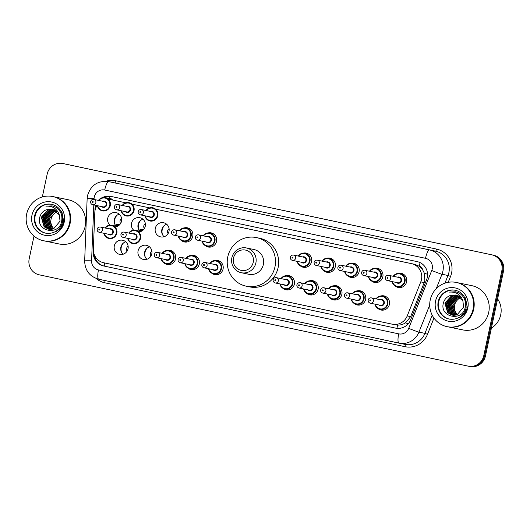 <?xml version="1.0" encoding="UTF-8"?>
<svg xmlns="http://www.w3.org/2000/svg" width="530" height="530" viewBox="0 0 530 530"><rect width="100%" height="100%" fill="white"/><g stroke="black" fill="none" stroke-linecap="round" stroke-linejoin="round"><path stroke-width="0.79" d="M357.048 290.924A7.221 7.016 101.7 0 1 365.634 299.357A7.221 7.016 101.7 0 1 354.418 303.617M333.29 285.869A7.221 7.016 101.7 0 1 341.876 294.302A7.221 7.016 101.7 0 1 330.66 298.556M309.533 280.807A7.221 7.016 101.7 0 1 318.113 289.248A7.221 7.016 101.7 0 1 306.903 293.501M285.769 275.752A7.221 7.016 101.7 0 1 294.355 284.186A7.221 7.016 101.7 0 1 283.139 288.439M214.491 260.575A7.221 7.016 101.7 0 1 223.077 269.015A7.221 7.016 101.7 0 1 211.861 273.268M190.734 255.52A7.221 7.016 101.7 0 1 199.313 263.953A7.221 7.016 101.7 0 1 188.104 268.213M166.97 250.465A7.221 7.016 101.7 0 1 175.556 258.898A7.221 7.016 101.7 0 1 164.34 263.152M146.916 259.276A7.221 7.016 101.7 0 1 149.493 246.834M151.799 253.837A7.221 7.016 101.7 0 1 143.471 259.455A7.221 7.016 101.7 0 1 138.072 250.915A7.221 7.016 101.7 0 1 146.399 245.304A7.221 7.016 101.7 0 1 151.799 253.837M123.152 254.221A7.221 7.016 101.7 0 1 125.736 241.779M128.035 248.782A7.221 7.016 101.7 0 1 119.707 254.393A7.221 7.016 101.7 0 1 114.314 245.86A7.221 7.016 101.7 0 1 122.642 240.249A7.221 7.016 101.7 0 1 128.035 248.782M380.812 295.985A7.221 7.016 101.7 0 1 389.391 304.419A7.221 7.016 101.7 0 1 378.182 308.672M116.123 226.144A7.221 7.016 101.7 0 1 119.184 214.16M109.929 225.131A7.221 7.016 101.7 0 1 116.097 212.629A7.221 7.016 101.7 0 1 114.917 226.913M139.887 231.206A7.221 7.016 101.7 0 1 142.948 219.221M133.692 230.186A7.221 7.016 101.7 0 1 139.854 217.691A7.221 7.016 101.7 0 1 138.674 231.968M164.128 236.718A7.221 7.016 101.7 0 1 166.705 224.276M169.01 231.285A7.221 7.016 101.7 0 1 160.683 236.897A7.221 7.016 101.7 0 1 155.283 228.364A7.221 7.016 101.7 0 1 163.611 222.746A7.221 7.016 101.7 0 1 169.01 231.285M184.182 227.907A7.221 7.016 101.7 0 1 192.768 236.34A7.221 7.016 101.7 0 1 181.552 240.594M207.945 232.961A7.221 7.016 101.7 0 1 216.525 241.395A7.221 7.016 101.7 0 1 205.315 245.655M350.502 263.311A7.221 7.016 101.7 0 1 359.088 271.744A7.221 7.016 101.7 0 1 347.872 275.998M374.259 268.365A7.221 7.016 101.7 0 1 382.845 276.806A7.221 7.016 101.7 0 1 371.629 281.059M326.745 258.256A7.221 7.016 101.7 0 1 335.324 266.689A7.221 7.016 101.7 0 1 324.115 270.943M302.981 253.194A7.221 7.016 101.7 0 1 311.567 261.628A7.221 7.016 101.7 0 1 300.351 265.888M398.023 273.427A7.221 7.016 101.7 0 1 406.603 281.861A7.221 7.016 101.7 0 1 395.393 286.114M121.529 252.167A9.03 8.771 101.7 0 1 123.424 243.012M145.286 257.222A9.03 8.771 101.7 0 1 147.181 248.073M162.498 234.671A9.03 8.771 101.7 0 1 164.393 225.515M138.741 229.609A9.03 8.771 101.7 0 1 140.636 220.453M114.977 224.554A9.03 8.771 101.7 0 1 116.878 215.399M151.891 251.286A3.385 3.286 -78.3 0 0 150.884 256.142M128.134 246.231A3.385 3.286 -78.3 0 0 127.127 251.088M121.582 218.618A3.385 3.286 -78.3 0 0 120.575 223.468M145.346 223.673A3.385 3.286 -78.3 0 0 144.339 228.529M169.103 228.735A3.385 3.286 -78.3 0 0 168.096 233.584M96.957 205.6A13.548 13.157 -78.3 0 0 94.81 212.49L93.353 249.113A13.548 13.157 -78.3 0 0 103.695 262.754L392.22 324.181A13.548 13.157 -78.3 0 0 392.286 324.194L397.553 325.102C400.415 325.188 403.078 324.42 405.543 322.803L410.644 316.635L424.205 282.596L424.868 280.33L424.278 273.069L422.609 269.743A4.518 4.386 -78.3 0 0 419.237 266.206A13.548 3.233 -78 0 1 420.118 262.628M392.286 324.194A13.548 13.157 -78.3 0 0 407.219 315.926L420.78 281.88A13.548 13.157 -78.3 0 0 421.463 279.621A13.548 13.157 -78.3 0 0 411.412 263.635L155.641 209.184M419.237 266.206L419.011 266.159A13.548 13.157 101.7 0 1 422.609 269.743M419.011 266.159L414.586 264.291L155.608 209.165M125.815 202.818L110.717 199.624A13.548 13.157 -78.3 0 0 108.431 199.359M149.579 207.879L131.851 204.103M125.782 202.831L110.783 199.638A13.548 13.157 -78.3 0 0 110.717 199.624M149.546 207.886L131.877 204.13M93.359 250.365L93.28 252.313A13.548 13.157 -78.3 0 0 103.622 265.961L395.618 328.116A13.548 13.157 -78.3 0 0 395.685 328.136A13.548 13.157 -78.3 0 0 410.617 319.868L426.551 279.866A13.548 13.157 -78.3 0 0 427.233 277.607A13.548 13.157 -78.3 0 0 417.183 261.621L110.969 196.431A13.548 13.157 -78.3 0 0 110.903 196.418A13.548 13.157 -78.3 0 0 102.058 197.763M42.334 196.948L47.203 174.039A13.548 13.157 101.7 0 1 62.818 163.512A13.548 13.157 101.7 0 1 62.884 163.531L491.76 254.824A13.548 13.157 101.7 0 1 501.811 270.817L483.791 355.61A13.548 13.157 101.7 0 1 468.175 366.137A13.548 13.157 101.7 0 1 468.103 366.124L39.233 274.825A13.548 13.157 101.7 0 1 29.183 258.839L34.013 236.095M64.441 163.849A13.548 13.157 101.7 0 1 64.508 163.863A13.548 13.157 101.7 0 1 64.574 163.876L493.45 255.175A13.548 13.157 101.7 0 1 503.5 271.161L485.473 355.961L484.632 355.789A13.548 13.157 101.7 0 1 469.017 366.309A13.548 13.157 101.7 0 1 468.951 366.296A13.548 13.157 101.7 0 0 469.017 366.309A13.548 13.157 101.7 0 0 484.632 355.789L502.659 270.989L484.632 355.789L483.791 355.61M493.45 255.175L492.608 255.003A13.548 13.157 101.7 0 1 502.659 270.989A13.548 13.157 101.7 0 0 492.608 255.003L63.733 163.704L491.76 254.824M63.593 163.677A13.548 13.157 101.7 0 1 63.666 163.691A13.548 13.157 101.7 0 1 63.733 163.704A13.548 13.157 101.7 0 0 63.666 163.691L62.818 163.512M95.731 205.342A13.548 13.157 -78.3 0 0 94.996 209.284L94.916 211.238M96.142 207.084A13.548 13.157 101.7 0 1 96.573 205.521M103.787 197.491A13.548 13.157 101.7 0 1 111.479 196.544M395.956 328.189L104.463 266.133A13.548 13.157 101.7 0 1 94.181 254.407M485.473 355.961A13.548 13.157 101.7 0 1 469.858 366.488A13.548 13.157 101.7 0 1 469.792 366.468M457.469 314.615A10.209 9.911 101.7 0 1 460.795 297.688M497.604 298.887A20.319 19.729 101.7 0 1 500.711 314.82A20.319 19.729 101.7 0 1 491.396 328.103M456.781 282.55A22.578 21.922 101.7 0 1 456.833 282.563A22.578 21.922 101.7 0 1 473.701 309.228A22.578 21.922 101.7 0 1 447.671 326.772A22.578 21.922 101.7 0 1 447.618 326.758M456.833 282.563L471.866 285.677A22.578 21.922 101.7 0 1 488.726 312.349A22.578 21.922 101.7 0 1 462.703 329.885L447.671 326.772M456.257 282.437L456.727 282.536A22.578 21.922 101.7 0 1 473.595 309.209A22.578 21.922 101.7 0 1 447.565 326.752L447.095 326.652A22.578 21.922 101.7 0 1 430.227 299.98A22.578 21.922 101.7 0 1 456.257 282.437A22.578 21.922 101.7 0 1 473.118 309.109A22.578 21.922 101.7 0 1 447.095 326.652M449.48 319.126A14.721 14.297 101.7 0 1 438.747 301.789A14.721 14.297 101.7 0 1 455.449 290.294M452.348 315.105L448.016 312.786L445.226 303.153L452.136 295.588L456.575 295.17M462.869 300.775L455.853 294.991L449.712 295.733C446.538 297.098 444.451 299.443 443.444 302.782C439.098 317.45 462.624 322.068 465.168 307.413C466.294 301.265 464.307 296.482 459.199 293.057L455.76 291.798L449.486 292.096C456.158 291.679 460.616 294.574 462.869 300.775L463.611 307.075L457.151 314.734L452.183 315.072L447.678 312.72L444.895 303.087L451.798 295.515L456.409 295.124M453.687 315.383L453.19 315.257M453.024 315.211L449.354 313.064L446.565 303.432L453.475 295.866L457.224 295.382M453.521 315.35L453.017 315.237M452.852 315.191L449.016 312.998L446.233 303.365L453.143 295.793L457.065 295.323M453.713 315.257L450.692 313.343L447.903 303.71L454.813 296.144L457.86 295.641M453.541 315.251L450.361 313.276L447.572 303.644L454.482 296.071L457.701 295.568M454.409 315.257L452.03 313.621L449.248 303.988L456.151 296.422L458.483 295.952M454.236 315.264L451.699 313.548L448.91 303.922L455.82 296.349L458.331 295.866M455.124 315.204L453.369 313.899L450.586 304.266L457.496 296.701L459.099 296.31M454.945 315.224L453.037 313.826L450.248 304.194L457.158 296.628L458.947 296.217M455.846 315.092L454.714 314.177L451.924 304.545L454.714 299.523L459.702 296.734M455.661 315.125L454.376 314.104L451.587 304.472L458.496 296.906L459.556 296.621M456.396 314.966L455.714 314.383L452.931 304.75L460.153 297.085M449.486 292.096L455.826 291.811M465.015 297.078L467.48 307.89L464.618 313.945L459.258 317.768M446.73 308.798L446.883 303.485L448.764 299.052M448.069 309.076L448.221 303.756L450.102 299.331M449.407 309.348L449.559 304.034L451.441 299.609M465.545 298.059L467.314 307.857L464.75 313.535L459.921 317.39M446.392 307.274L446.717 303.445L447.83 300.351M447.731 307.552L448.055 303.723L449.168 300.629M449.069 307.831L449.394 304.001L450.507 300.901M233.485 258.136A10.388 10.083 101.7 0 1 245.509 250.081A10.388 10.083 101.7 0 1 253.214 262.337A10.388 10.083 101.7 0 1 241.19 270.393A10.388 10.083 101.7 0 1 233.485 258.136M231.868 257.785A12.64 12.276 101.7 0 1 246.443 247.967A12.64 12.276 101.7 0 1 255.884 262.9A12.64 12.276 101.7 0 1 241.309 272.725A12.64 12.276 101.7 0 1 231.868 257.785M241.309 272.725L248.802 274.275A12.64 12.276 -78.3 0 0 263.37 264.45A12.64 12.276 -78.3 0 0 253.93 249.517L246.443 247.967M227.774 256.878A24.83 24.115 101.7 0 1 256.407 237.579A24.83 24.115 101.7 0 1 274.951 266.915A24.83 24.115 101.7 0 1 246.324 286.213A24.83 24.115 101.7 0 1 227.774 256.878M256.407 237.579L259.567 238.235A24.83 24.115 101.7 0 1 278.118 267.57A24.83 24.115 101.7 0 1 249.491 286.869L246.324 286.213M53.894 228.708A10.209 9.911 101.7 0 1 57.227 211.775M53.212 196.637A22.578 21.922 101.7 0 1 53.265 196.65A22.578 21.922 101.7 0 1 70.126 223.322A22.578 21.922 101.7 0 1 44.103 240.858A22.578 21.922 101.7 0 1 44.05 240.852M53.265 196.65L68.29 199.764A22.578 21.922 101.7 0 1 85.158 226.436A22.578 21.922 101.7 0 1 59.128 243.979L44.103 240.858M52.682 196.531L53.159 196.63A22.578 21.922 101.7 0 1 70.02 223.296A22.578 21.922 101.7 0 1 43.997 240.839L43.52 240.739A22.578 21.922 101.7 0 1 26.659 214.067A22.578 21.922 101.7 0 1 52.682 196.531A22.578 21.922 101.7 0 1 69.549 223.203A22.578 21.922 101.7 0 1 43.52 240.739M45.905 233.213A14.721 14.297 101.7 0 1 35.172 215.876A14.721 14.297 101.7 0 1 51.88 204.388M48.773 229.198L44.441 226.873L41.658 217.247L48.561 209.675L53 209.257M59.3 214.869L52.285 209.078L46.143 209.827C42.963 211.185 40.876 213.53 39.876 216.869C35.523 231.537 59.049 236.161 61.599 221.5C62.726 215.352 60.731 210.569 55.623 207.144L52.185 205.885L45.918 206.183C52.583 205.766 57.048 208.661 59.3 214.869L60.042 221.162L53.576 228.827L48.608 229.165L44.109 226.807L41.32 217.174L48.23 209.608L52.841 209.211M50.118 229.477L49.621 229.344M49.456 229.298L45.779 227.151L42.996 217.519L49.906 209.953L53.649 209.469M49.946 229.444L49.449 229.324M49.283 229.278L45.447 227.085L42.658 217.452L49.568 209.887L53.49 209.41M50.145 229.351L47.124 227.43L44.334 217.797L51.244 210.231L54.285 209.728M49.966 229.344L46.786 227.363L43.997 217.731L50.907 210.165L54.133 209.661M50.84 229.351L48.462 227.708L45.673 218.075L52.583 210.509L54.915 210.039M50.661 229.351L48.124 227.642L45.341 218.009L52.245 210.436L54.756 209.959M51.549 229.291L49.8 227.986L47.011 218.353L53.921 210.788L55.531 210.403M51.37 229.311L49.462 227.92L46.68 218.287L53.59 210.715L55.378 210.304M52.271 229.179L51.138 228.264L48.349 218.632L51.138 213.61L56.134 210.821M52.092 229.212L50.807 228.191L48.018 218.565L54.928 210.993L55.981 210.708M52.821 229.053L52.145 228.47L49.356 218.837L56.578 211.172M45.918 206.183L52.251 205.898M61.447 211.165L63.911 221.984L61.043 228.032L55.69 231.862M43.155 222.885L43.314 217.572L45.189 213.146M44.493 223.163L44.653 217.85L46.527 213.424M45.832 223.441L45.991 218.128L47.872 213.703M61.97 212.146L63.746 221.944L61.182 227.622L56.346 231.484M42.824 221.368L43.142 217.538L44.262 214.438M44.162 221.639L44.48 217.817L45.6 214.716M45.501 221.918L45.825 218.088L46.938 214.994M424.205 282.596L420.78 281.88M397.003 328.335A13.548 3.233 -78 0 1 397.553 325.102M405.543 322.803A13.548 0.576 21.7 0 0 408.186 323.843M104.224 266.08A13.548 3.233 -78 0 1 104.741 262.979M424.278 273.069A13.548 0.576 21.7 0 0 427.531 274.354M94.824 257.421A13.548 0.543 2.3 0 1 95.738 257.421M109.299 198.472A13.548 3.233 -78 0 1 109.862 196.345M414.586 264.291L411.412 263.635M410.644 316.635L407.219 315.926M113.957 200.294L110.783 199.638M93.803 204.944L91.577 260.846A9.03 8.771 -78.3 0 0 98.474 269.942L398.706 333.854A9.03 8.771 -78.3 0 0 408.703 328.355L431.751 270.479A9.03 8.771 -78.3 0 0 425.51 258.315L104.708 190.025A9.03 8.771 -78.3 0 0 94.062 198.591L94.022 199.459M94.062 198.591A9.03 0.364 2.3 0 0 87.145 198.671L87.529 195.59C90.796 185.136 97.818 180.478 108.61 181.605A18.06 17.536 101.7 0 1 108.696 181.624L429.499 249.915A18.06 17.536 101.7 0 1 442.894 271.234A18.06 17.536 101.7 0 1 441.98 274.248L447.996 275.494A18.06 17.536 -78.3 0 0 448.91 272.48A18.06 17.536 -78.3 0 0 435.508 251.16L114.712 182.87A18.06 17.536 -78.3 0 0 114.619 182.85A18.06 17.536 -78.3 0 0 114.526 182.837M105.854 181.26A20.319 19.729 101.7 0 1 115.706 180.776L436.501 249.067A2.259 0.537 -78 0 1 435.508 251.16L429.499 249.915A9.03 2.153 102 0 0 425.51 258.315M436.501 249.067A20.319 19.729 101.7 0 1 451.58 273.049A20.319 19.729 101.7 0 1 450.553 276.435L448.208 282.324M433.964 318.079L427.498 334.311A20.319 19.729 101.7 0 1 405.006 346.686L104.774 282.775A20.319 19.729 101.7 0 1 96.135 278.455M501.811 270.817L503.5 271.161M62.884 163.531L64.574 163.876M429.724 305.028L418.932 332.125L424.941 333.37L432.195 315.171M408.703 328.355A9.03 0.384 21.7 0 0 418.932 332.125A18.06 17.536 101.7 0 1 399.024 343.142A18.06 17.536 101.7 0 1 398.931 343.122L98.706 279.211A9.03 2.153 102 0 0 98.706 279.211L405.033 344.387A18.06 17.536 -78.3 0 0 424.941 333.37L427.498 334.311M405.006 346.686A2.259 0.537 -78 0 0 404.953 344.374A18.06 17.536 -78.3 0 0 405.033 344.387M431.751 270.479A9.03 0.384 21.7 0 0 441.98 274.248L436.216 288.717M444.935 283.166L447.996 275.494L450.553 276.435M104.708 190.025A9.03 2.153 102 0 1 108.696 181.624L114.712 182.87A2.259 0.537 -78 0 0 115.706 180.776M104.801 280.509A2.259 0.537 -78 0 1 104.774 282.775M87.145 198.671L84.661 260.919A9.03 0.364 2.3 0 1 91.577 260.846M98.474 269.942A9.03 2.153 102 0 0 98.699 279.211C89.623 276.554 84.946 270.459 84.661 260.919M398.706 333.854A9.03 2.153 102 0 0 398.931 343.122M104.463 266.133L103.622 265.961M93.611 252.379L93.28 252.313M438.217 301.676A14.721 14.297 101.7 0 1 455.19 290.241C458.735 291.016 461.597 292.904 463.77 295.912L465.559 299.344L466.122 307.619C464.909 314.045 458.715 320.517 449.215 319.073A14.721 14.297 101.7 0 1 438.217 301.676M435.547 301.113A16.98 16.49 101.7 0 1 455.204 287.936A16.98 16.49 101.7 0 1 467.804 307.976A16.98 16.49 101.7 0 1 448.142 321.154A16.98 16.49 101.7 0 1 435.547 301.113M34.649 215.77A14.721 14.297 101.7 0 1 51.615 204.328C55.166 205.103 58.022 206.998 60.201 209.999L61.99 213.431L62.547 221.706C61.341 228.138 55.146 234.605 45.64 233.16A14.721 14.297 101.7 0 1 34.649 215.77M31.972 215.2A16.98 16.49 101.7 0 1 51.635 202.023A16.98 16.49 101.7 0 1 64.229 222.07A16.98 16.49 101.7 0 1 44.573 235.24A16.98 16.49 101.7 0 1 31.972 215.2M403.509 274.262L399.958 273.526L395.248 274.361L393.22 276.282A6.771 6.579 101.7 0 1 405.019 281.529A6.771 6.579 101.7 0 1 392.134 281.589L393.22 284.159L397.208 286.79L400.759 287.525M392.498 281.668A6.32 6.141 -78.3 0 0 404.483 281.417A6.32 6.141 -78.3 0 0 393.598 276.362M397.48 277.163A3.16 3.067 101.7 0 1 401.482 280.781A3.16 3.067 101.7 0 1 396.38 282.47M387.49 280.628L397.825 282.768A2.71 2.63 -78.3 0 0 400.945 280.661A2.71 2.63 -78.3 0 0 398.924 277.462L388.589 275.322A2.71 2.63 101.7 0 1 390.61 278.522A2.71 2.63 101.7 0 1 387.49 280.628C385.919 280.145 385.224 279.072 385.403 277.415C385.893 275.845 386.96 275.149 388.589 275.322M387.079 277.773A0.451 0.437 -78.3 0 0 387.417 278.31A0.451 0.437 -78.3 0 0 387.94 277.959A0.451 0.437 -78.3 0 0 387.602 277.422A0.451 0.437 -78.3 0 0 387.079 277.773M369.47 271.227A6.771 6.579 101.7 0 1 381.255 276.474A6.771 6.579 101.7 0 1 368.37 276.534M368.734 276.607A6.32 6.141 -78.3 0 0 380.725 276.362A6.32 6.141 -78.3 0 0 369.834 271.3M373.723 272.109A3.16 3.067 101.7 0 1 377.718 275.719A3.16 3.067 101.7 0 1 372.623 277.415M363.726 275.567L374.061 277.713A2.71 2.63 -78.3 0 0 377.188 275.607A2.71 2.63 -78.3 0 0 375.16 272.407L364.825 270.267A2.71 2.63 101.7 0 1 366.853 273.467A2.71 2.63 101.7 0 1 363.726 275.567C362.156 275.09 361.46 274.017 361.639 272.354C362.136 270.784 363.196 270.088 364.825 270.267M363.322 272.718A0.451 0.437 -78.3 0 0 363.659 273.248A0.451 0.437 -78.3 0 0 364.176 272.897A0.451 0.437 -78.3 0 0 363.845 272.367A0.451 0.437 -78.3 0 0 363.322 272.718M345.712 266.166A6.771 6.579 101.7 0 1 357.498 271.413A6.771 6.579 101.7 0 1 344.613 271.473L345.699 274.043L349.687 276.673L353.238 277.415M344.977 271.552A6.32 6.141 -78.3 0 0 356.962 271.3A6.32 6.141 -78.3 0 0 346.077 266.245M349.959 267.047A3.16 3.067 101.7 0 1 353.96 270.664A3.16 3.067 101.7 0 1 348.859 272.354M339.968 270.512L350.303 272.652A2.71 2.63 -78.3 0 0 353.424 270.552A2.71 2.63 -78.3 0 0 351.403 267.345L341.068 265.205A2.71 2.63 101.7 0 1 343.089 268.405A2.71 2.63 101.7 0 1 339.968 270.512C338.398 270.028 337.703 268.962 337.882 267.299C338.378 265.729 339.438 265.033 341.068 265.205M339.564 267.657A0.451 0.437 -78.3 0 0 339.896 268.193A0.451 0.437 -78.3 0 0 340.419 267.842A0.451 0.437 -78.3 0 0 340.088 267.305A0.451 0.437 -78.3 0 0 339.564 267.657M332.231 259.09L328.68 258.355L323.969 259.183L321.942 261.111A6.771 6.579 101.7 0 1 333.734 266.358A6.771 6.579 101.7 0 1 320.849 266.418L321.942 268.988L325.93 271.618L329.481 272.354M321.22 266.491A6.32 6.141 -78.3 0 0 333.204 266.245A6.32 6.141 -78.3 0 0 322.32 261.184M326.202 261.992A3.16 3.067 101.7 0 1 330.203 265.603A3.16 3.067 101.7 0 1 325.102 267.299M316.211 265.45L326.546 267.597A2.71 2.63 -78.3 0 0 329.667 265.49A2.71 2.63 -78.3 0 0 327.646 262.29L317.311 260.151A2.71 2.63 101.7 0 1 319.332 263.35A2.71 2.63 101.7 0 1 316.211 265.45C314.641 264.974 313.945 263.9 314.124 262.237C314.615 260.667 315.681 259.972 317.311 260.151M315.8 262.602A0.451 0.437 -78.3 0 0 316.138 263.132A0.451 0.437 -78.3 0 0 316.662 262.781A0.451 0.437 -78.3 0 0 316.324 262.251A0.451 0.437 -78.3 0 0 315.8 262.602M308.467 254.036L304.922 253.294L300.212 254.128L298.178 256.05A6.771 6.579 101.7 0 1 309.977 261.297A6.771 6.579 101.7 0 1 297.091 261.356M297.456 261.436A6.32 6.141 -78.3 0 0 309.44 261.184A6.32 6.141 -78.3 0 0 298.556 256.129M302.438 256.931A3.16 3.067 101.7 0 1 306.439 260.548A3.16 3.067 101.7 0 1 301.338 262.237M292.447 260.396L302.782 262.535A2.71 2.63 -78.3 0 0 305.909 260.435A2.71 2.63 -78.3 0 0 303.882 257.235L293.547 255.089A2.71 2.63 101.7 0 1 295.574 258.289A2.71 2.63 101.7 0 1 292.447 260.396C290.877 259.912 290.182 258.845 290.36 257.183C290.857 255.612 291.917 254.917 293.547 255.089M292.043 257.54A0.451 0.437 -78.3 0 0 292.375 258.077A0.451 0.437 -78.3 0 0 292.898 257.726A0.451 0.437 -78.3 0 0 292.567 257.189A0.451 0.437 -78.3 0 0 292.043 257.54M213.431 233.803L209.88 233.067L205.176 233.896L203.142 235.817A6.771 6.579 101.7 0 1 214.941 241.064A6.771 6.579 101.7 0 1 202.056 241.123M202.42 241.203A6.32 6.141 -78.3 0 0 214.405 240.951A6.32 6.141 -78.3 0 0 203.52 235.896M207.402 236.705A3.16 3.067 101.7 0 1 211.404 240.315A3.16 3.067 101.7 0 1 206.302 242.005M197.412 240.163L207.747 242.309A2.71 2.63 -78.3 0 0 210.867 240.203A2.71 2.63 -78.3 0 0 208.846 237.003L198.511 234.856A2.71 2.63 101.7 0 1 200.532 238.056A2.71 2.63 101.7 0 1 197.412 240.163C195.842 239.679 195.146 238.613 195.325 236.95C195.815 235.38 196.882 234.684 198.511 234.856M197.001 237.314A0.451 0.437 -78.3 0 0 197.339 237.844A0.451 0.437 -78.3 0 0 197.862 237.493A0.451 0.437 -78.3 0 0 197.524 236.963A0.451 0.437 -78.3 0 0 197.001 237.314M179.392 230.762A6.771 6.579 101.7 0 1 191.178 236.009A6.771 6.579 101.7 0 1 178.292 236.069L179.385 238.639L183.373 241.269L186.924 242.005M178.663 236.141A6.32 6.141 -78.3 0 0 190.648 235.896A6.32 6.141 -78.3 0 0 179.763 230.841M183.645 231.643A3.16 3.067 101.7 0 1 187.64 235.254A3.16 3.067 101.7 0 1 182.545 236.95M173.648 235.108L183.983 237.248A2.71 2.63 -78.3 0 0 187.11 235.141A2.71 2.63 -78.3 0 0 185.083 231.941L174.748 229.801A2.71 2.63 101.7 0 1 176.775 233.001A2.71 2.63 101.7 0 1 173.648 235.108C172.078 234.624 171.382 233.551 171.561 231.895C172.058 230.325 173.118 229.623 174.748 229.801M173.244 232.253A0.451 0.437 -78.3 0 0 173.582 232.783A0.451 0.437 -78.3 0 0 174.105 232.438A0.451 0.437 -78.3 0 0 173.767 231.901A0.451 0.437 -78.3 0 0 173.244 232.253M146.002 210.496A6.771 6.579 101.7 0 1 157.788 215.743A6.771 6.579 101.7 0 1 144.902 215.803L145.989 218.373L149.977 221.003M145.266 215.882A6.32 6.141 -78.3 0 0 157.251 215.631A6.32 6.141 -78.3 0 0 146.366 210.576M150.248 211.377A3.16 3.067 101.7 0 1 154.25 214.994A3.16 3.067 101.7 0 1 149.149 216.684M140.258 214.842L150.593 216.982A2.71 2.63 -78.3 0 0 153.713 214.875A2.71 2.63 -78.3 0 0 151.693 211.675L141.358 209.535A2.71 2.63 101.7 0 1 143.378 212.735A2.71 2.63 101.7 0 1 140.258 214.842C138.688 214.358 137.992 213.285 138.171 211.629C138.668 210.059 139.728 209.363 141.358 209.535M139.854 211.987A0.451 0.437 -78.3 0 0 140.185 212.523A0.451 0.437 -78.3 0 0 140.708 212.172A0.451 0.437 -78.3 0 0 140.37 211.636A0.451 0.437 -78.3 0 0 139.854 211.987M128.969 202.685L124.258 203.513L122.231 205.435A6.771 6.579 101.7 0 1 134.024 210.688A6.771 6.579 101.7 0 1 121.138 210.748L122.231 213.318L126.219 215.948M121.509 210.821A6.32 6.141 -78.3 0 0 133.494 210.576A6.32 6.141 -78.3 0 0 122.609 205.514M126.491 206.322A3.16 3.067 101.7 0 1 130.493 209.933A3.16 3.067 101.7 0 1 125.391 211.629M116.501 209.781L126.836 211.927A2.71 2.63 -78.3 0 0 129.956 209.82A2.71 2.63 -78.3 0 0 127.935 206.62L117.6 204.481A2.71 2.63 101.7 0 1 119.621 207.68A2.71 2.63 101.7 0 1 116.501 209.781C114.93 209.304 114.235 208.23 114.407 206.567C114.904 204.997 115.964 204.302 117.6 204.481M116.09 206.932A0.451 0.437 -78.3 0 0 116.428 207.462A0.451 0.437 -78.3 0 0 116.951 207.111A0.451 0.437 -78.3 0 0 116.613 206.581A0.451 0.437 -78.3 0 0 116.09 206.932M112.698 199.181L105.212 197.624L100.501 198.458L98.467 200.38A6.771 6.579 101.7 0 1 110.266 205.627A6.771 6.579 101.7 0 1 97.381 205.686M97.745 205.766A6.32 6.141 -78.3 0 0 109.73 205.514A6.32 6.141 -78.3 0 0 98.845 200.459M102.727 201.261A3.16 3.067 101.7 0 1 106.729 204.878A3.16 3.067 101.7 0 1 101.627 206.567M92.737 204.726L103.072 206.866A2.71 2.63 -78.3 0 0 106.199 204.765A2.71 2.63 -78.3 0 0 104.172 201.559L93.836 199.419A2.71 2.63 101.7 0 1 95.864 202.619A2.71 2.63 101.7 0 1 92.737 204.726C91.167 204.242 90.471 203.175 90.65 201.513C91.147 199.942 92.207 199.247 93.836 199.419M92.333 201.87A0.451 0.437 -78.3 0 0 92.664 202.407A0.451 0.437 -78.3 0 0 93.187 202.056A0.451 0.437 -78.3 0 0 92.856 201.519A0.451 0.437 -78.3 0 0 92.333 201.87M376.022 298.84A6.771 6.579 101.7 0 1 387.808 304.087A6.771 6.579 101.7 0 1 374.922 304.147L375.995 306.704L379.997 309.348L383.548 310.083M375.286 304.22A6.32 6.141 -78.3 0 0 387.271 303.975A6.32 6.141 -78.3 0 0 376.386 298.92M380.268 299.722A3.16 3.067 101.7 0 1 384.27 303.332A3.16 3.067 101.7 0 1 379.169 305.028M380.613 305.326A2.71 2.63 -78.3 0 0 383.733 303.22A2.71 2.63 -78.3 0 0 381.713 300.02L371.378 297.88A2.71 2.63 101.7 0 1 373.398 301.08A2.71 2.63 101.7 0 1 370.278 303.186L380.613 305.326M370.728 300.517A0.451 0.437 -78.3 0 0 370.391 299.98A0.451 0.437 -78.3 0 0 369.867 300.331A0.451 0.437 -78.3 0 0 370.205 300.861A0.451 0.437 -78.3 0 0 370.728 300.517M362.54 291.765L358.989 291.03L354.279 291.858L352.245 293.779A6.771 6.579 101.7 0 1 364.044 299.026A6.771 6.579 101.7 0 1 351.158 299.086L352.238 301.643L356.24 304.293L359.791 305.028M351.522 299.165A6.32 6.141 -78.3 0 0 363.514 298.913A6.32 6.141 -78.3 0 0 352.622 293.858M356.511 294.667A3.16 3.067 101.7 0 1 360.506 298.277A3.16 3.067 101.7 0 1 355.411 299.967M356.849 300.272A2.71 2.63 -78.3 0 0 359.976 298.165A2.71 2.63 -78.3 0 0 357.949 294.965L347.614 292.818A2.71 2.63 101.7 0 1 349.641 296.018A2.71 2.63 101.7 0 1 346.514 298.125L356.849 300.272M346.964 295.455A0.451 0.437 -78.3 0 0 346.633 294.925A0.451 0.437 -78.3 0 0 346.11 295.276A0.451 0.437 -78.3 0 0 346.448 295.806A0.451 0.437 -78.3 0 0 346.964 295.455M338.776 286.703L335.225 285.968L330.521 286.803L328.487 288.724A6.771 6.579 101.7 0 1 340.286 293.971A6.771 6.579 101.7 0 1 327.401 294.031M327.765 294.104A6.32 6.141 -78.3 0 0 339.75 293.858A6.32 6.141 -78.3 0 0 328.865 288.804M332.747 289.605A3.16 3.067 101.7 0 1 336.749 293.216A3.16 3.067 101.7 0 1 331.647 294.912M333.092 295.21A2.71 2.63 -78.3 0 0 336.212 293.103A2.71 2.63 -78.3 0 0 334.191 289.903L323.856 287.764A2.71 2.63 101.7 0 1 325.877 290.963A2.71 2.63 101.7 0 1 322.757 293.07L333.092 295.21M323.207 290.4A0.451 0.437 -78.3 0 0 322.869 289.864A0.451 0.437 -78.3 0 0 322.353 290.215A0.451 0.437 -78.3 0 0 322.684 290.745A0.451 0.437 -78.3 0 0 323.207 290.4M304.737 283.669A6.771 6.579 101.7 0 1 316.523 288.91A6.771 6.579 101.7 0 1 303.637 288.976L304.717 291.526L308.718 294.176L312.269 294.912M304.008 289.049A6.32 6.141 -78.3 0 0 315.993 288.797A6.32 6.141 -78.3 0 0 305.108 283.742M308.99 284.55A3.16 3.067 101.7 0 1 312.991 288.161A3.16 3.067 101.7 0 1 307.89 289.85M309.334 290.155A2.71 2.63 -78.3 0 0 312.455 288.048A2.71 2.63 -78.3 0 0 310.434 284.849L300.099 282.702A2.71 2.63 101.7 0 1 302.12 285.909A2.71 2.63 101.7 0 1 299 288.009L309.334 290.155M299.45 285.339A0.451 0.437 -78.3 0 0 299.112 284.809A0.451 0.437 -78.3 0 0 298.589 285.16A0.451 0.437 -78.3 0 0 298.927 285.69A0.451 0.437 -78.3 0 0 299.45 285.339M291.255 276.587L287.704 275.852L283 276.686L280.966 278.608A6.771 6.579 101.7 0 1 292.765 283.855A6.771 6.579 101.7 0 1 279.88 283.914L280.96 286.472L284.961 289.115L288.512 289.85M280.244 283.994A6.32 6.141 -78.3 0 0 292.229 283.742A6.32 6.141 -78.3 0 0 281.344 278.687M285.226 279.489A3.16 3.067 101.7 0 1 289.228 283.099A3.16 3.067 101.7 0 1 284.126 284.796M285.571 285.094A2.71 2.63 -78.3 0 0 288.698 282.987A2.71 2.63 -78.3 0 0 286.67 279.787L276.335 277.647A2.71 2.63 101.7 0 1 278.363 280.847A2.71 2.63 101.7 0 1 275.236 282.954L285.571 285.094M275.686 280.284A0.451 0.437 -78.3 0 0 275.355 279.747A0.451 0.437 -78.3 0 0 274.831 280.098A0.451 0.437 -78.3 0 0 275.163 280.635A0.451 0.437 -78.3 0 0 275.686 280.284M209.701 263.436A6.771 6.579 101.7 0 1 221.487 268.683A6.771 6.579 101.7 0 1 208.601 268.743L209.681 271.294L213.676 273.944L217.227 274.679M208.966 268.816A6.32 6.141 -78.3 0 0 220.95 268.571A6.32 6.141 -78.3 0 0 210.065 263.509M213.948 264.318A3.16 3.067 101.7 0 1 217.949 267.928A3.16 3.067 101.7 0 1 212.848 269.624M214.292 269.922A2.71 2.63 -78.3 0 0 217.419 267.816A2.71 2.63 -78.3 0 0 215.392 264.616L205.057 262.476A2.71 2.63 101.7 0 1 207.078 265.676A2.71 2.63 101.7 0 1 203.957 267.776L214.292 269.922M204.408 265.106A0.451 0.437 -78.3 0 0 204.077 264.576A0.451 0.437 -78.3 0 0 203.553 264.927A0.451 0.437 -78.3 0 0 203.884 265.457A0.451 0.437 -78.3 0 0 204.408 265.106M196.219 256.361L192.668 255.619L187.958 256.454L185.931 258.375A6.771 6.579 101.7 0 1 197.73 263.622A6.771 6.579 101.7 0 1 184.844 263.682L185.917 266.239L189.919 268.889L193.47 269.624M185.208 263.761A6.32 6.141 -78.3 0 0 197.193 263.509A6.32 6.141 -78.3 0 0 186.308 258.454M190.19 259.256A3.16 3.067 101.7 0 1 194.192 262.873A3.16 3.067 101.7 0 1 189.091 264.563M190.535 264.861A2.71 2.63 -78.3 0 0 193.655 262.761A2.71 2.63 -78.3 0 0 191.635 259.554L181.3 257.414A2.71 2.63 101.7 0 1 183.32 260.614A2.71 2.63 101.7 0 1 180.2 262.721L190.535 264.861M180.65 260.051A0.451 0.437 -78.3 0 0 180.313 259.514A0.451 0.437 -78.3 0 0 179.789 259.866A0.451 0.437 -78.3 0 0 180.127 260.402A0.451 0.437 -78.3 0 0 180.65 260.051M172.462 251.299L168.911 250.564L164.201 251.392L162.167 253.32A6.771 6.579 101.7 0 1 173.966 258.567A6.771 6.579 101.7 0 1 161.08 258.627M161.451 258.7A6.32 6.141 -78.3 0 0 173.436 258.454A6.32 6.141 -78.3 0 0 162.544 253.393M166.433 254.201A3.16 3.067 101.7 0 1 170.428 257.812A3.16 3.067 101.7 0 1 165.333 259.508M166.771 259.806A2.71 2.63 -78.3 0 0 169.898 257.699A2.71 2.63 -78.3 0 0 167.871 254.499L157.536 252.359A2.71 2.63 101.7 0 1 159.563 255.559A2.71 2.63 101.7 0 1 156.436 257.666L166.771 259.806M156.887 254.99A0.451 0.437 -78.3 0 0 156.555 254.46A0.451 0.437 -78.3 0 0 156.032 254.811A0.451 0.437 -78.3 0 0 156.37 255.341A0.451 0.437 -78.3 0 0 156.887 254.99M140.993 231.431L135.514 230.298L130.811 231.126L128.777 233.054A6.771 6.579 101.7 0 1 140.576 238.301A6.771 6.579 101.7 0 1 127.69 238.361M128.055 238.434A6.32 6.141 -78.3 0 0 140.039 238.189A6.32 6.141 -78.3 0 0 129.154 233.134M133.037 233.935A3.16 3.067 101.7 0 1 137.038 237.546A3.16 3.067 101.7 0 1 131.937 239.242M133.381 239.54A2.71 2.63 -78.3 0 0 136.501 237.433A2.71 2.63 -78.3 0 0 134.481 234.233L124.146 232.094A2.71 2.63 101.7 0 1 126.166 235.293A2.71 2.63 101.7 0 1 123.046 237.4L133.381 239.54M123.497 234.73A0.451 0.437 -78.3 0 0 123.159 234.194A0.451 0.437 -78.3 0 0 122.642 234.545A0.451 0.437 -78.3 0 0 122.973 235.075A0.451 0.437 -78.3 0 0 123.497 234.73M139.046 230.133A9.03 8.771 101.7 0 1 143.498 229.656L139.039 230.126M142.656 230.444A8.129 7.89 -78.3 0 0 139.522 230.795M139.847 231.16A7.678 7.453 101.7 0 1 142.073 230.861M105.026 227.999A6.771 6.579 101.7 0 1 116.812 233.24A6.771 6.579 101.7 0 1 103.926 233.299L105.006 235.857L109.008 238.507M104.297 233.379A6.32 6.141 -78.3 0 0 116.282 233.127A6.32 6.141 -78.3 0 0 105.397 228.072M109.279 228.881A3.16 3.067 101.7 0 1 113.281 232.491A3.16 3.067 101.7 0 1 108.18 234.18M109.624 234.485A2.71 2.63 -78.3 0 0 112.744 232.378A2.71 2.63 -78.3 0 0 110.724 229.179L100.382 227.032A2.71 2.63 101.7 0 1 102.409 230.232A2.71 2.63 101.7 0 1 99.289 232.339L109.624 234.485M99.739 229.669A0.451 0.437 -78.3 0 0 99.401 229.139A0.451 0.437 -78.3 0 0 98.878 229.49A0.451 0.437 -78.3 0 0 99.216 230.02A0.451 0.437 -78.3 0 0 99.739 229.669M115.282 225.078A9.03 8.771 101.7 0 1 119.734 224.601L115.282 225.071M118.899 225.382A8.129 7.89 -78.3 0 0 115.765 225.734M116.083 226.105A7.678 7.453 101.7 0 1 118.316 225.8M468.175 366.137L469.858 366.488M108.61 181.605L114.619 182.85M64.508 163.863L63.666 163.691M452.183 315.072L452.514 315.145M48.608 229.165L48.945 229.232M377.002 282.47L373.451 281.735L369.463 279.105L368.357 276.527M369.456 271.221L371.49 269.3L376.201 268.471L379.752 269.207M345.699 266.166L347.733 264.245L352.437 263.41L355.988 264.145M305.724 267.299L302.173 266.563L298.178 263.927L297.078 261.356M210.682 247.066L207.131 246.331L203.142 243.694L202.043 241.123M179.378 230.762L181.412 228.841L186.123 228.006L189.674 228.741M152.726 207.74L148.022 208.575L145.989 210.496M102.462 210.887L98.467 208.257L97.368 205.686M386.297 296.82L382.746 296.084L378.036 296.913L376.008 298.84M371.378 297.88C369.748 297.701 368.681 298.403 368.191 299.973C367.939 301.517 368.635 302.59 370.278 303.186M347.614 292.818C345.984 292.646 344.924 293.342 344.427 294.912C344.175 296.462 344.871 297.529 346.514 298.125M323.856 287.764C322.227 287.585 321.16 288.287 320.67 289.857C320.418 291.401 321.114 292.474 322.757 293.07M327.388 294.031L328.481 296.588L332.476 299.231L336.027 299.967M315.019 281.649L311.468 280.913L306.757 281.741L304.73 283.663M300.099 282.702C298.463 282.53 297.403 283.225 296.906 284.796C296.661 286.346 297.356 287.412 299 288.009M276.335 277.647C274.706 277.475 273.646 278.171 273.149 279.741C272.897 281.284 273.593 282.357 275.236 282.954M219.977 261.416L216.425 260.68L211.722 261.509L209.688 263.436M205.057 262.476C203.427 262.297 202.367 262.993 201.87 264.563C201.619 266.113 202.314 267.186 203.957 267.776M181.3 257.414C179.67 257.242 178.603 257.938 178.113 259.508C177.861 261.052 178.557 262.125 180.2 262.721M157.536 252.359C155.906 252.181 154.846 252.883 154.349 254.453C154.104 255.997 154.8 257.07 156.436 257.666M161.067 258.62L162.16 261.177L166.162 263.827L169.713 264.563M124.146 232.094C122.516 231.915 121.449 232.617 120.959 234.187C120.707 235.731 121.403 236.804 123.046 237.4M127.677 238.361L128.77 240.918L132.765 243.561M117.229 226.376L111.757 225.243L107.047 226.071L105.02 227.993M100.382 227.032C98.752 226.86 97.692 227.555 97.195 229.126C96.95 230.676 97.646 231.743 99.289 232.339"/></g></svg>
